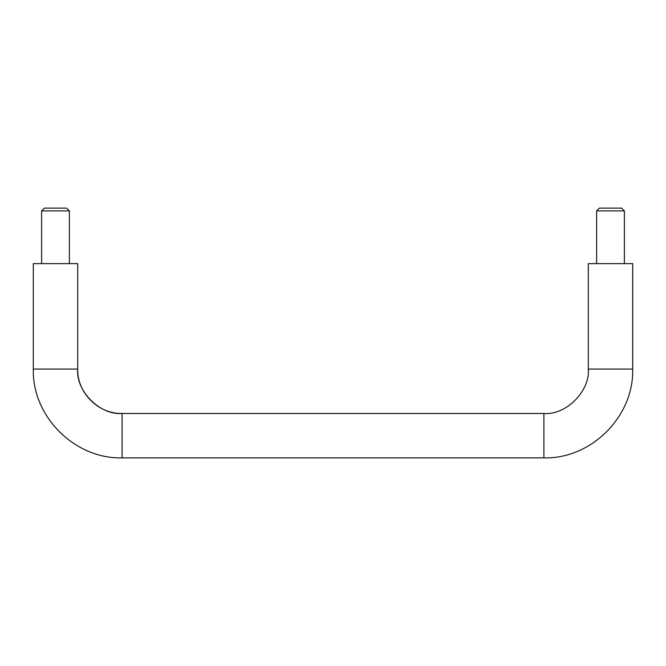 <?xml version="1.0" encoding="UTF-8"?>
<svg xmlns="http://www.w3.org/2000/svg" width="666" height="666" viewBox="0 0 666 666"><rect width="100%" height="100%" fill="white"/><g stroke="black" fill="none" stroke-linecap="round" stroke-linejoin="round"><path stroke-width="1" d="M66.6 208.125L44.397 208.125L41.625 210.897L69.372 210.897L66.6 208.125M588.303 263.628L632.7 263.628L632.7 369.072L588.303 369.072L588.303 263.628M599.4 208.125L621.603 208.125L624.375 210.897L596.628 210.897L599.4 208.125M588.303 369.072C590.284 391.042 565.867 415.459 543.897 413.478L122.103 413.478C98.377 414.085 77.09 392.798 77.697 369.072L77.697 263.628L33.3 263.628L33.3 369.072L77.697 369.072C75.716 391.042 100.133 415.459 122.103 413.478L122.103 457.875C74.7 459.132 32.043 416.475 33.3 369.072C32.085 416.525 74.65 459.09 122.103 457.875L543.897 457.875C591.3 459.132 633.957 416.475 632.7 369.072M69.372 263.628L69.372 210.897M41.625 263.628L41.625 210.897M596.628 263.628L596.628 210.897M624.375 263.628L624.375 210.897M543.897 413.478L543.897 457.875"/></g></svg>
